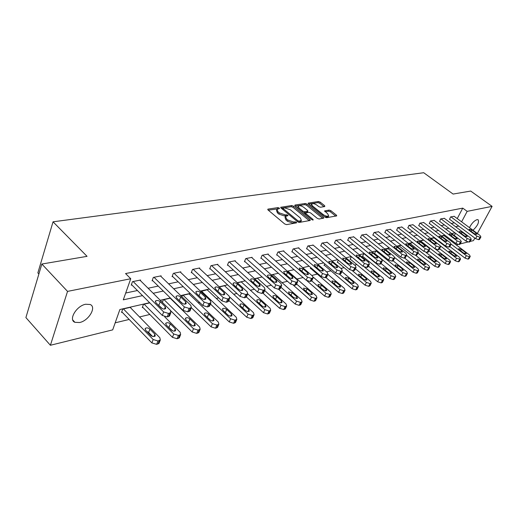<?xml version="1.0" encoding="UTF-8"?>
<svg xmlns="http://www.w3.org/2000/svg" width="518" height="518" viewBox="0 0 518 518"><rect width="100%" height="100%" fill="white"/><g stroke="black" fill="none" stroke-linecap="round" stroke-linejoin="round"><path stroke-width="0.78" d="M279.273 208.035L277.991 207.601L268.117 209.097L267.787 209.246L268.084 210.004L284.732 223.99L286.609 224.618L296.62 222.824L296.393 222.274L295.098 221.84L293.842 222.054L287.924 220.066L286.532 218.907L285.522 216.42L287.995 215.643L287.775 215.106L285.23 214.879L279.338 212.898L277.965 211.745L276.981 209.324L279.487 208.56L279.273 208.035M278.088 208.838L268.285 210.172M295.299 223.116L293.33 223.226L293.842 222.054M286.642 215.935L284.725 216.051L285.23 214.879M469.47 227.642C471.6 223.433 474.112 220.772 477.026 219.638L478.049 219.703C479.383 222.112 477.706 225.634 473.025 230.264M79.597 322.526L74.922 322.319C68.149 319.917 76.47 305.821 85.651 304.247L90.158 304.5C96.853 306.999 88.72 320.791 79.597 322.526M324.747 206.565L324.682 205.717L320.163 202.091L318.44 201.502L308.204 203.134L308.527 203.859L324.87 217.1L326.631 217.702L336.752 215.87L336.402 215.119L330.853 210.671L329.124 210.081L324.65 210.897L327.739 213.856L328.658 215.87C327.363 216.589 325.557 216.168 323.238 214.614L312.483 205.911L311.609 203.962C312.904 203.257 314.711 203.678 317.016 205.212L318.79 206.643L320.532 207.232L324.747 206.565M149.605 302.713L119.878 309.518L112.691 329.869L50.401 345.273L25.9 317.579L41.848 264.038L87.056 256.345L53.043 221.808L423.711 172.727L453.101 194.056L470.707 191.064L492.1 206.365L477.343 233.469M41.848 264.038L67.541 291.394L130.75 278.736L123.29 299.844L142.515 295.616M457.232 218.577L462.749 208.126L125.55 273.549L130.75 278.736M462.749 208.126L467.178 211.357L492.1 206.365M293.46 206.145L291.666 205.542L280.724 207.284L281.034 208.035L297.591 221.782L299.423 222.403L310.25 220.441L309.919 219.664L293.46 206.145L292.961 207.297L291.174 206.688L281.235 208.204M294.988 205.037L305.27 203.49L307.032 204.086L323.381 217.359L323.724 218.117L319.12 218.997L317.333 218.395L310.632 212.93L308.851 212.322L305.639 212.937L305.97 213.688L312.963 219.418L313.196 219.962L311.732 219.632L295.007 205.911L294.988 205.037L294.736 205.627M53.043 221.808L37.859 272.908L38.876 274.009M125.699 293.026L137.425 290.52M148.096 288.241L158.23 286.078M168.622 283.858L178.173 281.818M188.299 279.655L197.3 277.732M207.181 275.621L215.676 273.808M225.311 271.749L233.327 270.033M242.735 268.026L250.311 266.407M259.499 264.445L266.653 262.917M275.628 261.001L282.394 259.557M291.168 257.679L297.565 256.313M306.151 254.48L312.192 253.192M320.597 251.392L326.314 250.175M334.544 248.413L339.95 247.261M348.012 245.538L353.127 244.444M361.027 242.761L365.87 241.725M373.607 240.074L378.192 239.089M385.78 237.471L390.125 236.545M397.565 234.952L401.677 234.078M408.98 232.517L412.865 231.682M420.033 230.154L423.718 229.364M430.756 227.862L434.239 227.117M441.155 225.641L444.444 224.941M451.243 223.485L454.357 222.824M140.384 280.607L140.598 280.011L132.466 281.669L131.229 285.146L131.915 285.004M160.917 276.392L161.124 275.835L153.334 277.421L152.085 280.827L152.739 280.698M180.614 272.351L180.814 271.827L173.336 273.349L172.073 276.696L172.701 276.567M199.514 268.473L199.708 267.974L192.534 269.438L191.259 272.727L191.861 272.604M217.677 264.75L217.864 264.284L210.968 265.689L209.68 268.913L210.263 268.797M235.133 261.169L235.314 260.729L228.684 262.082L227.389 265.255L227.946 265.138M251.929 257.731L252.104 257.31L245.72 258.611L244.425 261.732L244.956 261.622M268.097 254.416L268.272 254.021L262.121 255.27L260.819 258.34L261.337 258.229M283.676 251.23L283.845 250.848L277.92 252.052L276.612 255.07L277.111 254.966M298.698 248.154L298.86 247.792L293.149 248.957L291.841 251.923L292.314 251.826M313.189 245.189L307.834 245.966L306.526 248.886L306.986 248.789M327.182 242.327L322.015 243.078L320.7 245.953L321.147 245.862M340.695 239.562L335.703 240.294L334.388 243.123L334.822 243.033M353.762 236.888L348.931 237.6L347.617 240.384L348.031 240.3M366.388 234.304L361.719 234.997L360.411 237.736L360.813 237.658M378.613 231.805L374.093 232.472L372.785 235.178L373.174 235.101M390.449 229.383L386.072 230.037L384.764 232.699L385.146 232.621M401.91 227.039L397.675 227.674L396.736 230.225M413.014 224.773L408.909 225.388L407.964 227.901M423.789 222.572L419.807 223.167L418.855 225.654M434.233 220.435L430.374 221.018L429.416 223.465M444.373 218.363L440.624 218.933L439.659 221.348M454.221 216.349L450.582 216.906L449.611 219.289M115.177 322.824L129.163 319.451M139.523 316.951L149.832 314.471M179.487 307.323L179.824 307.245M198.277 302.797L199.657 302.46M216.33 298.446L218.68 297.876M233.689 294.263L236.927 293.479M250.395 290.235L254.455 289.258M266.485 286.357L271.296 285.198M281.993 282.621L287.496 281.293M296.943 279.014L303.095 277.538M311.791 275.44L317.32 274.106M326.618 271.866L330.95 270.823M340.915 268.421L344.12 267.651M354.7 265.099L356.857 264.575M368.013 261.888L369.192 261.609M442.139 244.023L442.715 243.887M447.021 237.911L447.435 237.114M130.594 307.834L130.814 307.226L122.74 309.078L121.542 312.438L122.222 312.283M149.773 302.881L143.473 304.325L142.262 307.627L142.916 307.478M162.38 302.389L163.371 299.767L170.526 298.128M181.935 296.769L182.465 295.396L189.614 293.758L189.413 294.269M200.712 291.466L207.692 289.614L207.498 290.099M224.89 286.091L225.084 285.632L219.315 286.953M241.641 282.232L241.822 281.798L237.38 282.815M257.77 278.522L257.945 278.108L254.726 278.839M273.323 274.941L273.491 274.546L271.413 275.019M288.319 271.484L288.487 271.108L287.464 271.341M310.787 267.638L310.34 268.609L310.787 268.505M324.78 263.817L324.028 265.436L324.462 265.333M338.299 260.166L337.263 262.361L337.678 262.263M351.411 256.695L350.064 259.389L350.466 259.298M364.504 253.697L363.727 253.878L362.451 256.514L362.84 256.423M374.495 253.639L375.725 251.126L377.156 250.803M386.428 250.311L387.347 248.465L389.387 247.999M397.992 247.118L398.607 245.888L401.23 245.286M409.194 244.049L409.537 243.382L412.691 242.664M420.059 241.097L423.795 240.119M434.181 237.943L430.905 238.487M444.062 235.671L441.537 236.053M50.401 345.273L67.541 291.394M474.844 238.066L473.452 240.617L470.091 241.453M467.851 242.003L460.146 243.913M457.847 244.483L456.216 244.884M454.966 232.835L451.702 233.586M444.845 235.153L441.388 235.943M434.408 237.542L430.756 238.377M423.646 240.002L419.787 240.883M412.542 242.541L408.462 243.479M401.074 245.169L396.769 246.154M389.238 247.876L384.686 248.918M377 250.68L372.189 251.78M364.348 253.574L359.259 254.733M351.256 256.565L345.882 257.796M337.704 259.667L332.025 260.968M323.666 262.879L317.657 264.258M309.116 266.213L302.765 267.664M294.03 269.664L287.302 271.205M278.367 273.245L271.251 274.877M262.102 276.968L254.565 278.697M245.202 280.84L237.212 282.666M227.616 284.861L219.153 286.797M209.311 289.05L200.336 291.103M190.242 293.415L180.717 295.59M170.357 297.967L160.25 300.278M451.32 241.174L451.748 240.378M454.312 235.548L455.529 233.262M461.609 221.821L467.178 211.357M153.179 293.272L163.299 291.045M173.679 288.766L183.217 286.668M193.331 284.44L202.324 282.465M212.186 280.296L220.668 278.431M230.283 276.314L238.293 274.553M247.682 272.487L255.238 270.823M264.413 268.81L271.555 267.236M280.51 265.268L287.257 263.785M296.018 261.855L302.395 260.457M310.962 258.573L316.997 257.245M325.375 255.4L331.08 254.144M339.29 252.344L344.684 251.152M352.719 249.385L357.821 248.264M365.695 246.536L370.525 245.467M378.244 243.771L382.815 242.767M390.384 241.103L394.71 240.151M402.13 238.52L406.222 237.62M413.506 236.02L417.378 235.166M424.527 233.592L428.192 232.789M435.211 231.248L438.675 230.484M445.571 228.969L448.853 228.244M455.62 226.754L458.728 226.075M276.767 209.822L276.482 210.496L277.467 212.924L277.965 211.745M284.725 216.051L278.839 214.07L277.467 212.924M285.308 216.919L285.017 217.592L286.027 220.079L286.532 218.907M293.33 223.226L287.419 221.244L286.027 220.079M309.259 220.7L292.961 207.297M283.314 208.048L283.307 208.67L297.831 220.72L299.119 221.147L301.372 220.474L300.33 217.987L290.43 209.803L284.628 207.847L283.314 208.048M283.048 208.249L282.582 209.324M301.068 221.167L299.909 222.093L298.608 222.319L299.119 221.147M295.208 206.073L304.778 204.623L305.27 203.49M322.72 218.376L306.533 205.219L304.778 204.623M305.581 213.073L305.083 214.174M303.749 207.31C301.405 205.743 299.559 205.329 298.213 206.06L299.067 208.042L302.862 211.15L304.655 211.752L307.867 211.15L307.537 210.399L303.749 207.31M298.051 206.429L297.643 208.074M303.457 212.84L304.15 212.898L304.655 211.752M307.42 212.153L304.15 212.898M311.454 204.306L311.033 205.886M324.495 216.796L328.147 217.003L328.295 216.666M335.748 216.123L330.348 211.791L328.619 211.195L325.155 211.771M323.996 206.688L319.664 203.205L317.942 202.616L308.728 204.021M121.769 311.81L151.878 342.91L156.663 344.34L159 343.389L159.298 342.625M130.147 307.375L159.861 337.736L160.295 340.022L157.958 340.967L153.166 339.523L123.413 308.922M152.473 336.389L148.647 332.459L146.788 331.403M154.895 334.201L149.909 329.098C148.154 327.758 146.613 327.531 145.28 328.418L145.616 330.199L150.608 335.327C152.363 336.674 153.904 336.901 155.238 336.007L154.895 334.201L154.001 336.551M139.925 280.147L170.39 310.314L170.862 312.561L168.518 313.435L163.656 311.946L133.145 281.527M131.449 284.537L162.322 315.443L163.656 311.946M165.32 306.779L165.695 308.547C164.361 309.395 162.794 309.149 161.001 307.796L155.886 302.7L155.523 300.958C156.857 300.116 158.417 300.362 160.204 301.703L165.32 306.779L164.452 309.058M157.466 304.273L162.445 308.715M169.807 315.3L169.522 316.038L167.178 316.932L162.322 315.443M142.482 307.038L172.455 337.335L177.117 338.746L179.338 337.846L179.61 337.153M164.659 316.776L180.173 332.297L180.646 334.537L178.432 335.424L173.757 334.013L144.127 304.176M172.708 330.873L167.495 326.236M175.272 328.846L170.305 323.873C168.596 322.572 167.1 322.345 165.831 323.187L166.194 324.928L171.167 329.927C172.882 331.235 174.378 331.468 175.647 330.62L175.272 328.846L174.378 331.138M170.83 310.852L192.178 331.993L196.723 333.378L198.828 332.53L199.087 331.896M170.189 298.206L199.644 327.085L200.155 329.28L198.044 330.121L193.492 328.729L163.992 299.624M192.068 325.544L187.386 321.322M194.813 323.718L189.866 318.861C188.189 317.599 186.745 317.372 185.535 318.169L185.923 319.878L190.87 324.747C192.554 326.023 194.004 326.256 195.208 325.453L194.813 323.718L193.913 325.939M160.483 275.964L190.812 305.38L191.323 307.575L189.102 308.404L184.363 306.941L153.988 277.285M152.292 280.257L183.016 310.373L184.363 306.941M185.807 301.923L186.215 303.658C184.945 304.461 183.437 304.208 181.676 302.9L176.58 297.934L176.191 296.225C177.46 295.428 178.969 295.681 180.717 296.982L185.807 301.923L184.939 304.144M178.373 299.676L182.712 303.619M190.236 310.321L189.97 310.994L187.749 311.83L183.016 310.373M180.193 271.95L210.373 300.647L210.923 302.797L208.812 303.58L204.189 302.143L173.964 273.219M172.28 276.159L202.836 305.51L204.189 302.143M205.439 297.274L205.873 298.977C204.668 299.734 203.205 299.482 201.483 298.213L196.413 293.363L195.992 291.692C197.203 290.935 198.659 291.187 200.375 292.45L205.439 297.274L204.571 299.43M198.536 295.396L201.994 298.621M209.803 305.542L209.557 306.151L207.446 306.947L202.836 305.51M191.297 307.64L211.098 326.871L215.533 328.231L217.534 327.428L217.774 326.852M189.025 293.894L218.324 322.079L218.868 324.229L216.867 325.032L212.419 323.659L183.068 295.254M210.58 320.37L206.546 316.66M213.558 318.79L208.644 314.057C206.993 312.833 205.594 312.594 204.442 313.358L204.856 315.028L209.777 319.787C211.428 321.018 212.827 321.257 213.979 320.493L213.558 318.79L212.665 320.953M210.431 303.995L229.26 321.95L233.592 323.29L235.496 322.526L235.716 322.002M207.122 289.75L236.266 317.281L236.836 319.386L234.932 320.143L230.594 318.797L201.398 291.058M228.108 315.177L225.181 312.412M231.559 314.063L226.67 309.44C225.058 308.249 223.698 308.009 222.598 308.734L223.031 310.373L227.926 315.015C229.545 316.22 230.905 316.453 232.012 315.727L231.559 314.063L230.672 316.161M228.788 300.427L246.717 317.223L250.945 318.538L252.965 317.34M224.534 285.761L253.509 312.665L254.105 314.73L252.292 315.443L248.057 314.122L229.856 297.131M248.86 309.518L244.004 304.998C242.424 303.839 241.103 303.606 240.048 304.286L240.507 305.898L245.37 310.437C246.956 311.603 248.277 311.842 249.333 311.15L248.86 309.518L247.986 311.551M199.119 268.097L229.131 296.108L229.707 298.219L227.706 298.957L223.2 297.546L193.136 269.315M191.453 272.222L221.834 300.854L223.2 297.546M224.262 292.812L224.721 294.483C223.569 295.202 222.151 294.949 220.467 293.712L215.423 288.986L214.983 287.348C216.136 286.629 217.547 286.881 219.231 288.112L224.262 292.812L223.4 294.91M228.567 300.958L228.334 301.515L226.334 302.266L221.834 300.854M217.295 264.4L247.131 291.757L247.74 293.823L245.836 294.522L241.44 293.136L211.545 265.566M209.874 268.441L240.067 296.387L241.44 293.136M242.333 288.539L242.812 290.171C241.712 290.857 240.339 290.598 238.681 289.4L233.676 284.783L233.204 283.178C234.304 282.498 235.677 282.75 237.328 283.942L242.333 288.539L241.472 290.566M246.574 296.555L246.354 297.06L244.451 297.772L240.067 296.387M234.764 260.839L264.413 287.581L265.054 289.601L263.241 290.268L258.948 288.902L229.241 261.966M227.577 264.802L257.569 292.094L258.948 288.902M259.68 284.427L260.185 286.027C259.136 286.681 257.802 286.422 256.177 285.256L251.204 280.75L250.712 279.17C251.761 278.522 253.095 278.781 254.714 279.94L259.68 284.427L258.832 286.396M263.869 292.32L261.855 293.453L257.569 292.094M251.573 257.42L281.034 283.56L281.695 285.541L279.973 286.176L275.777 284.829L246.257 258.501M244.6 261.299L274.391 287.969L275.777 284.829M276.366 280.478L276.89 282.045C275.88 282.666 274.585 282.407 272.992 281.274L268.052 276.865L267.541 275.323C268.544 274.702 269.839 274.961 271.426 276.088L276.366 280.478L275.524 282.381M280.491 288.248L278.58 289.309L274.391 287.969M267.761 254.124L297.021 279.694L297.708 281.637L296.056 282.239L291.964 280.918L262.639 255.167M260.994 257.932L290.572 284.006L291.964 280.918M292.411 276.677L292.955 278.211C291.99 278.807 290.727 278.548 289.167 277.441L284.259 273.135L283.728 271.62C284.693 271.031 285.949 271.283 287.509 272.384L292.411 276.677L291.582 278.522M296.484 284.33L294.664 285.321L290.572 284.006M283.352 250.952L312.406 275.971L313.118 277.881L311.545 278.451L307.537 277.149L278.419 251.955M276.78 254.681L306.144 280.186L307.537 277.149M307.86 273.018L308.424 274.527L304.739 273.757L299.864 269.541L299.313 268.052L302.991 268.816L307.86 273.018L307.038 274.805M311.881 280.555L310.146 281.481L306.144 280.186M298.387 247.889L327.234 272.384L327.965 274.255L326.457 274.799L322.539 273.523L293.628 248.86M292.003 251.554L321.147 276.508L322.539 273.523M322.746 269.489L323.323 270.972L319.736 270.202L314.892 266.077L314.329 264.62L317.91 265.384L322.746 269.489L321.937 271.225M326.716 276.91L325.064 277.784L321.147 276.508M312.891 244.936L341.524 268.933L342.275 270.765L340.831 271.283L336.998 270.027L308.301 245.869M306.682 248.53L335.606 272.967L336.998 270.027M337.095 266.09L337.684 267.547L334.188 266.776L329.39 262.736L328.807 261.305L332.297 262.069L337.095 266.09L336.299 267.774M341.019 273.4L339.439 274.216L335.606 272.967M326.89 242.087L355.309 265.598L356.073 267.398L354.7 267.89L350.939 266.653L322.461 242.987M320.849 245.616L349.553 269.548L350.939 266.653M350.932 262.814L351.541 264.238L348.135 263.474L343.369 259.518L342.774 258.113L346.173 258.87L350.932 262.814L350.155 264.445M354.811 270.007L353.302 270.778L349.553 269.548M340.417 239.329L368.615 262.38L369.399 264.148L368.078 264.62L364.4 263.397L336.13 240.203M334.537 242.8L363.008 266.246L364.4 263.397M364.296 259.647L364.918 261.053L361.59 260.289L356.863 256.41L356.255 255.031L359.576 255.788L364.296 259.647L363.526 261.227M368.13 266.738L366.686 267.463L363.008 266.246M353.49 236.668L381.462 259.272L382.265 261.007L381.002 261.46L377.395 260.256L349.346 237.516M347.759 240.08L376.01 263.06L377.395 260.256M377.201 256.591L377.836 257.97L374.592 257.213L369.897 253.412L369.276 252.052L372.52 252.803L377.201 256.591L376.45 258.119M380.989 263.571L379.61 264.258L376.01 263.06M366.129 234.097L393.887 256.268L394.703 257.97L393.486 258.404L389.95 257.219L362.127 234.913M360.547 237.445L388.565 259.984L389.95 257.219M389.678 253.639L390.319 254.992L387.153 254.234L382.498 250.505L381.863 249.171L385.029 249.922L389.678 253.639L388.934 255.121M393.421 260.515L392.1 261.163L388.565 259.984M378.36 231.604L405.892 253.36L406.721 255.037L405.555 255.452L402.091 254.286L374.488 232.394M372.921 234.9L400.712 257.006L402.091 254.286M401.735 250.783L402.395 252.111L399.294 251.359L394.684 247.701L394.036 246.393L397.131 247.138L401.735 250.783L401.01 252.221M405.439 257.556L404.17 258.165L400.712 257.006M390.203 229.196L417.514 250.55L418.356 252.201L417.236 252.596L413.83 251.444L386.447 229.96M384.9 232.433L412.457 254.124L413.83 251.444M413.409 248.018L414.076 249.32L411.046 248.575L406.468 244.988L405.814 243.7L408.838 244.438L413.409 248.018L412.697 249.411M417.068 254.694L415.85 255.27L412.457 254.124M401.677 226.858L428.762 247.831L429.616 249.449L428.535 249.831L425.2 248.692L398.038 227.603M396.497 230.044L423.828 251.34L425.2 248.692M424.708 245.338L425.382 246.626L422.416 245.882L417.877 242.359L417.217 241.09L420.176 241.828L424.708 245.338L424.009 246.691M428.328 251.916L427.162 252.467L423.828 251.34M412.788 224.598L439.659 245.195L440.52 246.788L439.478 247.151L436.201 246.031L409.265 225.317M407.737 227.726L434.835 248.64L436.201 246.031M435.651 242.748L436.331 244.01L433.436 243.272L428.93 239.815L428.263 238.565L431.157 239.303L435.651 242.748L434.965 244.062M439.232 249.229L438.111 249.754L434.835 248.64M423.569 222.403L450.213 242.644L451.087 244.205L450.084 244.554L446.866 243.454L420.15 223.096M418.628 225.479L445.506 246.024L446.866 243.454M446.257 240.235L446.943 241.479L444.107 240.747L439.64 237.348L438.966 236.124L441.802 236.849L446.257 240.235L445.584 241.511M449.799 246.626L448.724 247.118L445.506 246.024M246.413 296.931L263.5 312.678L267.631 313.973L269.554 312.853M241.291 281.921L270.085 308.223L270.713 310.25L268.984 310.929L264.84 309.628L247.708 293.894M265.507 305.147L260.677 300.731C259.123 299.598 257.841 299.365 256.831 300.019L257.31 301.593L262.14 306.028C263.701 307.168 264.989 307.407 265.999 306.747L265.507 305.147L264.633 307.122M262.976 293.175L279.649 308.301L283.689 309.576L285.522 308.527M257.44 278.224L286.046 303.949L286.694 305.937L285.049 306.585L280.996 305.303L264.653 290.527M281.527 300.939L276.729 296.62C275.207 295.519 273.957 295.279 272.986 295.907L273.485 297.455L278.289 301.787C279.817 302.894 281.067 303.134 282.038 302.512L281.527 300.939L280.665 302.855M278.639 289.29L295.202 304.092L299.158 305.348L300.9 304.357M273.005 274.657L301.418 299.838L302.091 301.78L300.511 302.402L296.555 301.139L280.944 287.237M296.956 296.885L292.197 292.664L288.552 291.945L289.07 293.46L293.835 297.701L297.487 298.426L296.956 296.885L296.108 298.744M293.518 285.347L310.191 300.032L314.063 301.269L315.727 300.343M288.014 271.218L316.239 295.869L316.925 297.779L315.423 298.368L311.545 297.125L296.62 284.032M311.83 292.974L307.103 288.843L303.554 288.125L304.085 289.614L308.825 293.764L312.373 294.489L311.83 292.974L310.994 294.781M306.98 280.775L324.65 296.115L328.438 297.332L330.024 296.464M313.26 277.162L330.529 292.042L331.242 293.92L329.798 294.477L326.003 293.259L311.726 280.898M326.178 289.206L321.484 285.159L318.026 284.44L318.576 285.904L323.277 289.97L326.735 290.695L326.178 289.206L325.349 290.954M310.502 268.259L338.597 292.34L342.307 293.538L343.829 292.715M327.9 274.391L344.321 288.351L345.046 290.19L343.667 290.727L339.95 289.523L325.945 277.564M340.022 285.573L335.366 281.604L331.993 280.892L332.556 282.323L337.224 286.305L340.598 287.03L340.022 285.573L339.212 287.263M324.184 265.099L352.065 288.688L355.704 289.873L357.155 289.096M341.893 271.561L357.64 284.79L358.385 286.59L357.057 287.101L353.418 285.917L339.523 274.197M353.393 282.057L348.776 278.172L345.48 277.46L346.063 278.865L350.692 282.77L353.988 283.488L353.393 282.057L352.596 283.702M337.412 262.043L365.08 285.165L368.648 286.331L370.033 285.599M355.4 268.803L370.506 281.339L371.27 283.113L370.001 283.605L366.433 282.433L352.486 270.817M366.317 278.665L361.732 274.857L358.514 274.139L359.11 275.524L363.701 279.351L366.919 280.07L366.317 278.665L365.533 280.257M350.207 259.084L377.661 281.76L381.157 282.906L382.491 282.213M368.44 266.103L382.951 278.011L383.728 279.752L382.511 280.219L379.008 279.066L364.51 267.133M378.813 275.382L374.261 271.646L371.121 270.933L371.723 272.293L376.282 276.049L379.429 276.761L378.813 275.382L378.043 276.923M362.594 256.222L389.827 278.464L393.259 279.591L394.535 278.937M381.041 263.474L394.988 274.786L395.778 276.495L395.37 276.741L394.606 276.942L391.174 275.809L364.122 253.788M390.902 272.209L386.383 268.544L383.32 267.832L383.929 269.172L388.455 272.85L391.524 273.562L390.902 272.209L390.145 273.705M374.585 253.444L401.605 275.272L404.972 276.385L406.196 275.77M393.162 260.852L406.643 271.672L407.446 273.349L406.319 273.776L402.946 272.656L376.1 251.042M402.603 269.133L398.122 265.54L395.124 264.827L395.746 266.148L400.233 269.755L403.237 270.467L402.603 269.133L401.858 270.584M394.82 257.647L413.008 272.183L416.31 273.284L417.489 272.695M404.597 258.061L417.929 268.648L418.738 270.299L418.369 270.519L417.657 270.707L414.348 269.606L387.71 248.381M413.934 266.155L409.492 262.626L406.552 261.92L407.187 263.215L411.642 266.757L414.581 267.469L413.934 266.155L413.209 267.566M406.565 255.348L424.061 269.192L427.298 270.279L428.431 269.716M415.617 255.309L428.859 265.721L429.687 267.346L428.639 267.741L425.395 266.647L398.964 245.804M424.915 263.274L420.506 259.803L417.631 259.104L418.272 260.379L422.688 263.856L425.569 264.562L424.915 263.274L424.197 264.64M417.903 253.075L434.77 266.291L437.95 267.359L439.037 266.828M425.997 252.402L439.458 262.885L440.294 264.478L439.283 264.86L436.098 263.785L409.88 243.305M435.56 260.476L431.183 257.07L428.373 256.371L429.021 257.627L433.404 261.046L436.221 261.745L435.56 260.476L434.861 261.804M428.885 250.854L445.15 263.481L448.284 264.536L449.326 264.031M434.887 248.672L449.734 260.133L450.582 261.7L450.259 261.888L446.477 261.007L420.467 240.876M445.881 257.763L441.543 254.416L438.785 253.723L439.445 254.953L443.79 258.314L446.548 259.013L445.881 257.763L445.195 259.052M434.026 220.273L460.45 240.171L461.331 241.705L460.366 242.042L457.206 240.954L430.704 220.953M429.202 223.303L455.846 243.486L457.206 240.954M456.539 237.801L457.232 239.025L454.454 238.293L450.025 234.952L449.339 233.747L452.117 234.473L456.539 237.801L455.879 239.038M460.042 244.101L459.006 244.574L455.846 243.486M439.529 248.672L455.225 260.748L458.3 261.791L459.311 261.312M433.98 237.788L459.712 257.465L460.56 259.006L460.256 259.188L456.546 258.307L440.384 245.914M455.898 255.134L451.599 251.845L448.892 251.152L449.559 252.363L453.872 255.665L456.578 256.358L455.898 255.134L455.225 256.384M444.172 218.207L470.376 237.768L471.263 239.284L470.338 239.601L467.23 238.533L440.947 218.861M439.452 221.192L465.876 241.025L467.23 238.533M466.511 235.437L467.217 236.642L464.491 235.917L460.101 232.634L459.408 231.449L462.127 232.168L466.511 235.437L465.863 236.635M469.981 241.647L468.984 242.094L465.876 241.025M449.844 246.542L465.009 258.1L468.026 259.129L469.004 258.67M443.868 235.522L469.392 254.869L470.253 256.391L469.347 256.727L466.317 255.691L451.126 244.146M465.624 252.577L461.357 249.346L458.708 248.659L459.382 249.851L463.655 253.095L466.304 253.788L465.624 252.577L464.963 253.794M454.021 216.2L480.011 235.437L480.905 236.927L480.011 237.238L476.955 236.176L450.893 216.841M449.41 219.14L475.615 238.643L476.955 236.176M476.191 233.145L476.897 234.33L474.229 233.612L469.871 230.38L469.172 229.215L471.846 229.927L476.191 233.145L475.556 234.311M479.623 239.271L478.664 239.698L475.615 238.643M277.499 208.773L277.991 207.601M294.587 223.012L295.098 221.84M285.988 215.844L286.493 214.672M278.839 214.07L279.338 212.898M287.419 221.244L287.924 220.066M267.838 209.751L268.117 209.097M309.479 220.668L309.919 219.664M280.775 207.763L281.041 207.142M291.174 206.688L291.666 205.542M282.912 209.596L283.307 208.67M297.423 221.652L297.831 220.72M299.909 222.093L300.427 220.927M306.533 205.219L307.032 204.086M322.941 218.337L323.381 217.359M305.575 214.581L305.97 213.688M312.678 220.053L312.963 219.418M298.685 208.929L299.067 208.042M302.473 212.037L302.862 211.15M307.07 212.425L307.575 211.279M312.108 206.76L312.483 205.911M322.85 215.469L323.238 214.614M324.676 211.305L324.916 210.768M328.619 211.195L329.124 210.081M330.348 211.791L330.853 210.671M335.962 216.09L336.402 215.119M308.242 203.561L308.488 203.004M317.942 202.616L318.44 201.502M319.664 203.205L320.163 202.091M324.262 206.643L324.682 205.717M153.166 339.523L151.878 342.91M157.958 340.967L156.663 344.34M159.298 340.604L158.003 343.978M148.647 332.459L149.909 329.098M168.525 316.595L169.865 313.112M167.178 316.932L168.518 313.435M160.204 301.703L158.897 305.18M173.757 334.013L172.455 337.335M178.432 335.424L177.117 338.746M179.714 335.081L178.399 338.39M169.03 327.175L170.305 323.873M193.492 328.729L192.178 331.993M198.044 330.121L196.723 333.378M199.275 329.785L197.954 333.042M188.578 322.105L189.866 318.861M189.038 311.512L190.391 308.087M187.749 311.83L189.102 308.404M180.717 296.982L179.396 300.388M208.683 306.637L210.049 303.276M207.446 306.947L208.812 303.58M200.375 292.45L199.041 295.797M212.419 323.659L211.098 326.871M216.867 325.032L215.533 328.231M218.046 324.708L216.712 327.907M207.342 317.243L208.644 314.057M230.594 318.797L229.26 321.95M234.932 320.143L233.592 323.29M236.066 319.833L234.725 322.979M225.362 312.574L226.67 309.44M248.057 314.122L246.717 317.223M252.292 315.443L250.945 318.538M253.38 315.151L252.033 318.24M242.735 307.977L244.004 304.998M227.519 301.968L228.891 298.672M226.334 302.266L227.706 298.957M219.231 288.112L217.916 291.323M245.59 297.487L246.969 294.243M244.451 297.772L245.836 294.522M237.328 283.942L236.059 286.978M262.943 293.182L264.335 289.996M261.855 293.453L263.241 290.268M254.714 279.94L253.483 282.815M279.629 289.05L281.021 285.917M278.58 289.309L279.973 286.176M271.426 276.088L270.234 278.813M295.674 285.068L297.067 281.993M294.664 285.321L296.056 282.239M287.509 272.384L286.357 274.974M311.124 281.242L312.516 278.211M310.146 281.481L311.545 278.451M302.991 268.816L301.877 271.283M325.997 277.551L327.395 274.572M325.064 277.784L326.457 274.799M317.91 265.384L316.828 267.728M340.339 273.996L341.738 271.063M339.439 274.216L340.831 271.283M332.297 262.069L331.248 264.303M354.176 270.564L355.568 267.676M353.302 270.778L354.7 267.89M346.173 258.87L345.163 261.007M367.527 267.256L368.92 264.413M366.686 267.463L368.078 264.62M359.576 255.788L358.592 257.828M380.419 264.057L381.811 261.26M379.61 264.258L381.002 261.46M372.52 252.803L371.561 254.759M392.884 260.968L394.269 258.21M392.1 261.163L393.486 258.404M385.029 249.922L384.103 251.793M404.934 257.977L406.313 255.264M404.17 258.165L405.555 255.452M397.131 247.138L396.231 248.931M416.589 255.089L417.968 252.415M415.85 255.27L417.236 252.596M408.838 244.438L407.964 246.16M427.874 252.292L429.247 249.657M427.162 252.467L428.535 249.831M420.176 241.828L419.327 243.479M438.798 249.579L440.17 246.982M438.111 249.754L439.478 247.151M431.157 239.303L430.328 240.889M449.391 246.956L450.751 244.392M448.724 247.118L450.084 244.554M441.802 236.849L440.999 238.377M264.84 309.628L263.5 312.678M268.984 310.929L267.631 313.973M270.033 310.645L268.68 313.688M259.447 303.554L260.677 300.731M280.996 305.303L279.649 308.301M285.049 306.585L283.689 309.576M286.053 306.313L284.699 309.304M275.537 299.307L276.729 296.62M296.555 301.139L295.202 304.092M300.511 302.402L299.158 305.348M301.489 302.136L300.129 305.083M291.038 295.215L292.197 292.664M311.545 297.125L310.191 300.032M315.423 298.368L314.063 301.269M316.356 298.115L315.002 301.01M305.983 291.278L307.103 288.843M326.003 293.259L324.65 296.115M329.798 294.477L328.438 297.332M330.698 294.23L329.344 297.086M320.396 287.484L321.484 285.159M339.95 289.523L338.597 292.34M343.667 290.727L342.307 293.538M344.541 290.488L343.181 293.298M334.311 283.825L335.366 281.604M353.418 285.917L352.065 288.688M357.057 287.101L355.704 289.873M357.906 286.875L356.546 289.64M347.753 280.29L348.776 278.172M366.433 282.433L365.08 285.165M370.001 283.605L368.648 286.331M370.817 283.378L369.457 286.104M360.742 276.884L361.732 274.857M379.008 279.066L377.661 281.76M382.511 280.219L381.157 282.906M383.294 280.005L381.941 282.692M373.297 273.588L374.261 271.646M391.174 275.809L389.827 278.464M394.606 276.942L393.259 279.591M395.37 276.741L394.023 279.383M385.45 270.409L386.383 268.544M402.946 272.656L401.605 275.272M406.319 273.776L404.972 276.385M407.051 273.575L405.711 276.185M397.215 267.327L398.122 265.54M414.348 269.606L413.008 272.183M417.657 270.707L416.31 273.284M418.369 270.519L417.029 273.09M408.605 264.348L409.492 262.626M425.395 266.647L424.061 269.192M428.639 267.741L427.298 270.279M429.331 267.553L427.991 270.085M419.645 261.46L420.506 259.803M436.098 263.785L434.77 266.291M439.283 264.86L437.95 267.359M439.957 264.679L438.623 267.178M430.348 258.663L431.183 257.07M446.477 261.007L445.15 263.481M449.605 262.063L448.284 264.536M450.259 261.888L448.931 264.355M440.734 255.95L441.543 254.416M459.654 244.412L461.014 241.88M459.006 244.574L460.366 242.042M452.117 234.473L451.34 235.943M456.546 258.307L455.225 260.748M459.621 259.356L458.3 261.791M460.256 259.188L458.935 261.622M450.809 253.321L451.599 251.845M469.612 241.938L470.966 239.452M468.984 242.094L470.338 239.601M462.127 232.168L461.37 233.586M466.317 255.691L465.009 258.1M469.347 256.727L468.026 259.129M469.955 256.559L468.641 258.961M460.586 250.77L461.357 249.346M479.273 239.543L480.62 237.089M478.664 239.698L480.011 237.238M471.846 229.927L471.108 231.3M74.922 322.319L72.747 319.956M300.861 221.639L301.372 220.474M307.362 212.289L307.867 211.15M328.147 217.003L328.658 215.87M160.295 340.022L159 343.389M145.053 329.04L145.28 328.418M169.522 316.038L170.862 312.561M155.523 300.958L155.296 301.56M180.646 334.537L179.338 337.846M165.618 323.75L165.831 323.187M200.155 329.28L198.828 332.53M185.334 318.68L185.535 318.169M189.97 310.994L191.323 307.575M176.191 296.225L175.984 296.769M209.557 306.151L210.923 302.797M195.992 291.692L195.798 292.191M218.868 324.229L217.534 327.428M204.254 313.824L204.442 313.358M236.836 319.386L235.496 322.526M222.416 309.155L222.598 308.734M254.105 314.73L252.758 317.819M239.879 304.675L240.048 304.286M228.334 301.515L229.707 298.219M214.983 287.348L214.795 287.801M246.354 297.06L247.74 293.823M233.204 283.178L233.035 283.586M263.668 292.78L265.054 289.601M250.712 279.17L250.55 279.545M280.309 288.668L281.695 285.541M267.541 275.323L267.392 275.667M296.315 284.712L297.708 281.637M311.719 280.905L313.118 277.881M326.567 277.234L327.965 274.255M340.876 273.692L342.275 270.765M354.681 270.279L356.073 267.398M368.007 266.984L369.399 264.148M380.879 263.804L382.265 261.007M393.311 260.722L394.703 257.97M405.341 257.75L406.721 255.037M416.977 254.869L418.356 252.201M428.244 252.085L429.616 249.449M439.154 249.385L440.52 246.788M449.721 246.769L451.087 244.205M270.713 310.25L269.36 313.286M256.675 300.369L256.831 300.019M286.694 305.937L285.34 308.922M272.844 296.231L272.986 295.907M302.091 301.78L300.731 304.726M316.925 297.779L315.572 300.673M331.242 293.92L329.882 296.769M345.046 290.19L343.693 293M358.385 286.59L357.031 289.355M371.27 283.113L369.917 285.839M383.728 279.752L382.381 282.433M395.778 276.495L394.431 279.144M407.446 273.349L406.099 275.958M418.738 270.299L417.398 272.869M429.687 267.346L428.347 269.878M440.294 264.478L438.96 266.977M450.582 261.7L449.255 264.167M459.971 244.231L461.331 241.705M460.56 259.006L459.239 261.441M469.917 241.77L471.263 239.284M470.253 256.391L468.939 258.793M479.564 239.381L480.905 236.927"/></g></svg>
